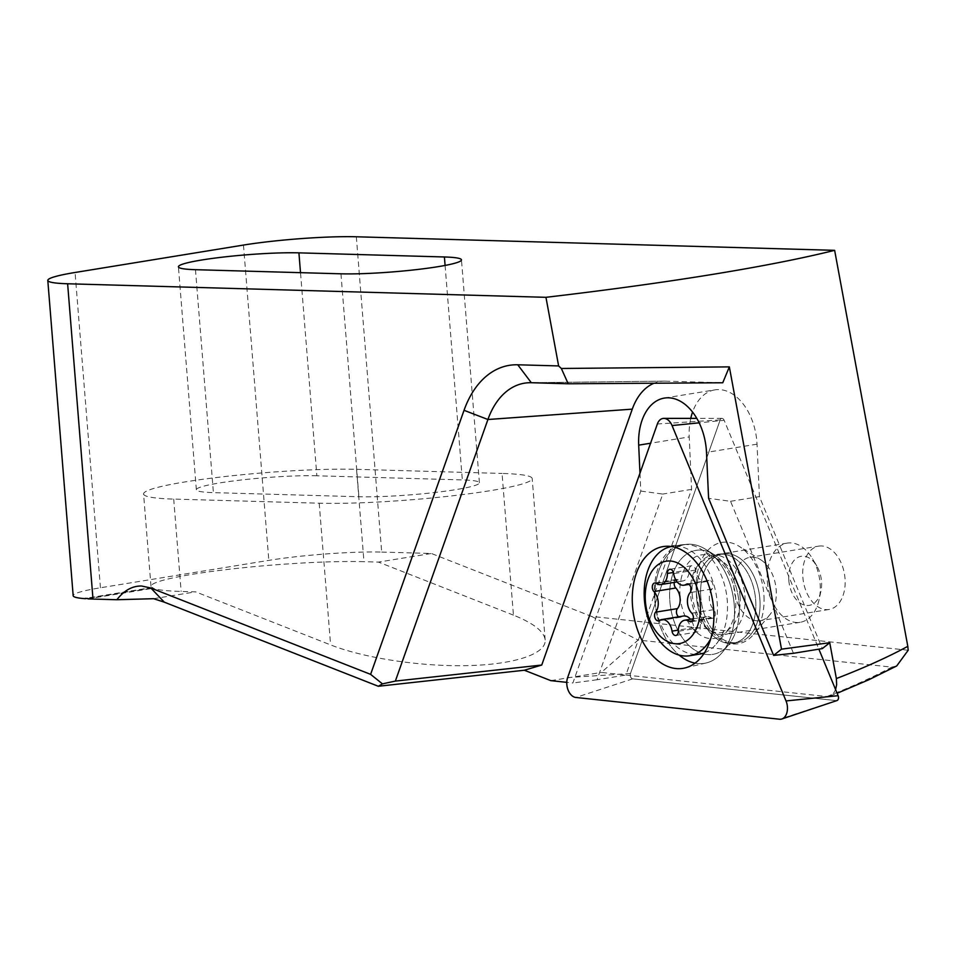 <?xml version="1.0" encoding="UTF-8"?>
<svg xmlns="http://www.w3.org/2000/svg" width="956" height="956" viewBox="0 0 956 956"><rect width="100%" height="100%" fill="white"/><g stroke="black" fill="none" stroke-linecap="round" stroke-linejoin="round"><path stroke-width="0.72" stroke-dasharray="4.78 3.58" d="M674.255 582.383A4.816 3.131 80.8 0 1 676.573 579.432A4.816 3.131 80.8 0 1 678.282 579.862A12.834 8.353 -99.2 0 0 682.835 580.985A12.834 8.353 -99.2 0 0 689.276 569.884A4.816 3.131 80.8 0 1 691.678 565.725A4.816 3.131 80.8 0 1 695.562 570.063A12.834 8.353 -99.2 0 0 705.91 581.642A12.834 8.353 -99.2 0 0 708.217 580.71A4.816 3.131 80.8 0 1 709.077 580.352A4.816 3.131 80.8 0 1 713.009 585.192A4.816 3.131 80.8 0 1 712.017 589.027A12.834 8.353 -99.2 0 0 709.376 599.233A12.834 8.353 -99.2 0 0 713.678 609.641A4.816 3.131 80.8 0 1 715.291 613.537A4.816 3.131 80.8 0 1 712.901 618.197A4.816 3.131 80.8 0 1 711.192 617.779A12.834 8.353 -99.2 0 0 706.639 616.644A12.834 8.353 -99.2 0 0 700.198 627.745A4.816 3.131 80.8 0 1 697.796 631.916A4.816 3.131 80.8 0 1 693.913 627.566A12.834 8.353 -99.2 0 0 690.447 619.285M683.564 615.999A12.834 8.353 -99.2 0 0 681.258 616.931A4.816 3.131 80.8 0 1 680.397 617.277A4.816 3.131 80.8 0 1 678.605 616.799M710.786 638.596A55.364 36.017 -99.2 0 0 717.155 602.113A55.364 36.017 -99.2 0 0 671.889 546.45A55.364 36.017 -99.2 0 0 671.399 546.533M704.441 652.828A55.364 36.017 -99.2 0 0 716.199 644.081A55.364 36.017 -99.2 0 0 727.265 600.476A55.364 36.017 -99.2 0 0 700.736 549.091A55.364 36.017 -99.2 0 0 681.998 544.801A55.364 36.017 -99.2 0 0 654.513 598.408A55.364 36.017 -99.2 0 0 699.78 654.083M740.052 596.162A37.631 24.474 -99.2 0 0 717.179 558.973A37.631 24.474 -99.2 0 0 698.119 565.127A37.631 24.474 -99.2 0 0 690.602 594.763A37.631 24.474 -99.2 0 0 708.635 629.693A37.631 24.474 -99.2 0 0 728.663 629.49A37.631 24.474 -99.2 0 0 740.052 596.162M692.192 594.19A40.116 26.099 -99.2 0 0 711.419 631.426A40.116 26.099 -99.2 0 0 724.995 634.533A40.116 26.099 -99.2 0 0 744.915 595.684A40.116 26.099 -99.2 0 0 712.112 555.34A40.116 26.099 -99.2 0 0 700.21 562.594A40.116 26.099 -99.2 0 0 692.192 594.19M767.381 581.953A40.116 26.099 -99.2 0 0 800.184 622.296A40.116 26.099 -99.2 0 0 819.125 599.543A40.116 26.099 -99.2 0 0 820.093 583.447A40.116 26.099 -99.2 0 0 812.469 558.674A40.116 26.099 -99.2 0 0 787.29 543.104A40.116 26.099 -99.2 0 0 767.381 581.953M788.82 580.388A24.868 16.18 -99.2 0 0 803.709 604.897A24.868 16.18 -99.2 0 0 820.905 591.286A24.868 16.18 -99.2 0 0 821.503 581.308A24.868 16.18 -99.2 0 0 816.783 565.952A24.868 16.18 -99.2 0 0 797.937 557.372A24.868 16.18 -99.2 0 0 788.82 580.388M837.014 700.545A3.454 2.247 80.8 0 1 836.38 700.617A3.454 2.247 80.8 0 0 837.014 700.545A3.454 2.247 80.8 0 1 836.38 700.617L632.681 678.856A3.454 2.247 80.8 0 1 630.458 673.514L720.203 419.887A3.454 2.247 80.8 0 1 720.979 418.716A3.454 2.247 80.8 0 1 721.935 418.37A3.454 2.247 80.8 0 1 724.158 420.305L818.874 649.16M695.06 663.153A60.18 39.148 -99.2 0 0 706.125 662.986A60.18 39.148 -99.2 0 1 695.06 663.153A60.18 39.148 -99.2 0 0 706.125 662.986A60.18 39.148 -99.2 0 0 716.964 657.656A60.18 39.148 -99.2 0 0 722.234 652.458A60.18 39.148 -99.2 0 0 733.372 597.655A60.18 39.148 -99.2 0 0 705.432 549.21A60.18 39.148 -99.2 0 0 686.802 544.322A60.18 39.148 -99.2 0 0 672.498 550.226A60.18 39.148 -99.2 0 0 655.075 601.264A60.18 39.148 -99.2 0 0 679.13 655.099A60.18 39.148 -99.2 0 1 654.991 599.699A60.18 39.148 -99.2 0 0 679.13 655.099M746.935 638.25A44.932 29.23 -99.2 0 0 757.499 585.861A44.932 29.23 -99.2 0 0 723.118 553.799A44.932 29.23 -99.2 0 0 713.738 558.041A44.932 29.23 -99.2 0 0 703.162 610.43A44.932 29.23 -99.2 0 0 737.554 642.492A44.932 29.23 -99.2 0 0 746.935 638.25M763.999 596.675A51.325 33.388 80.8 0 1 753.567 634.449A51.325 33.388 80.8 0 1 717.825 637.533A51.325 33.388 80.8 0 1 696.207 589.446A51.325 33.388 -99.2 0 1 739.239 546.378A51.325 33.388 -99.2 0 1 763.999 596.675M760.785 559.81A32.098 20.877 -99.2 0 1 776.272 591.262A32.098 20.877 80.8 0 1 769.747 614.875A32.098 20.877 80.8 0 1 760.235 620.671A32.098 20.877 80.8 0 1 733.885 586.733A32.098 20.877 -99.2 0 1 749.922 557.324A32.098 20.877 -99.2 0 1 760.785 559.81L739.239 546.378M818.778 546.115A32.098 20.877 -99.2 0 1 845.116 580.053A32.098 20.877 80.8 0 1 829.079 609.462A32.098 20.877 80.8 0 1 802.741 575.524A32.098 20.877 -99.2 0 1 818.778 546.115L749.922 557.324M151 586.339L143.567 493.989A121.95 11.472 -4.6 0 1 221.888 476.889A121.95 11.472 -4.6 0 1 356.552 469.324L363.973 561.686A121.95 11.472 -4.6 0 0 229.321 569.25A121.95 11.472 -4.6 0 0 151 586.339A121.95 11.472 -4.6 0 0 152.231 587.797L86.661 598.468M356.325 236.777L381.695 552.078A80.232 7.552 -4.6 0 0 268.827 560.371L100.428 587.773A80.232 7.552 -4.6 0 0 73.17 595.707M381.695 552.078L431.383 553.476L378.457 562.092L363.973 561.686M908.2 650.235L591.537 616.417L431.383 553.476M531.309 382.723L665.304 381.145L722.76 382.77M665.304 381.145A64.183 41.753 -99.2 0 0 664.193 381.133A64.183 41.753 -99.2 0 0 653.653 383.38M639.97 473.148L640.795 491.061L572.883 683.002L566.777 682.345M835.592 689.551L833.477 693.423L829.999 696.052L826.952 696.518L625.917 675.044L691.606 489.364L689.216 436.928L650.558 443.226M664.348 398.09L714.873 389.869A51.349 33.4 -99.2 0 1 757.021 444.17L759.423 496.606L822.327 648.598M714.873 389.869A51.349 33.4 -99.2 0 0 692.55 412.096M690.758 418.381A51.349 33.4 -99.2 0 0 689.216 436.928M640.795 491.061L662.747 494.061L597.046 679.752L625.917 675.044L601.372 672.427L638.13 640.042L891.733 667.121L896.704 665.962M826.952 696.518C851.832 686.755 873.426 676.956 891.733 667.121M597.046 679.752L572.883 683.002M550.847 680.648L601.372 672.427M316.854 475.789A68.999 6.489 -4.6 0 0 240.661 480.067A68.999 6.489 -4.6 0 0 196.35 489.735A68.999 6.489 -4.6 0 0 213.403 492.627L358.894 496.738A68.999 6.489 -4.6 0 0 435.088 492.46A68.999 6.489 -4.6 0 0 479.398 482.792A68.999 6.489 -4.6 0 0 462.346 479.912L316.854 475.789L300.507 272.663M793.456 653.295L730.551 501.303L708.599 498.315M730.551 501.303L759.423 496.606M691.606 489.364L662.747 494.061M143.567 493.989A121.95 11.472 -4.6 0 0 173.705 499.08L319.196 503.203A121.95 11.472 -4.6 0 0 453.861 495.638A121.95 11.472 -4.6 0 0 532.181 478.55A121.95 11.472 -4.6 0 0 502.043 473.447L513.444 615.138C533.532 623.192 544.107 631.462 545.171 639.958C546.33 653.964 514.328 664.551 467.532 665.615C420.771 666.702 364.308 658.158 330.609 644.906L195.621 591.848L181.138 591.441A121.95 11.472 175.4 0 1 153.163 588.251L153.139 587.928A121.95 11.472 -4.6 0 1 152.207 587.474L152.231 587.797M513.444 615.138L378.457 562.092M356.552 469.324L502.043 473.447M87.976 598.862L153.163 588.251M153.605 598.695L195.621 591.848M591.537 616.417L638.13 640.042M152.207 587.474L85.263 598.372M87.952 598.54L153.139 587.928M703.712 653.952A52.676 34.261 -99.2 0 0 728.556 644.822A52.676 34.261 -99.2 0 1 703.712 653.952A52.676 34.261 -99.2 0 0 723.931 649.375A52.676 34.261 -99.2 0 0 728.556 644.822L722.234 652.458A60.18 39.148 -99.2 0 1 706.125 662.986A60.18 39.148 -99.2 0 0 722.234 652.458A60.18 39.148 -99.2 0 0 734.459 608.183A60.18 39.148 -99.2 0 0 705.432 549.21A60.18 39.148 -99.2 0 0 686.802 544.322A60.18 39.148 -99.2 0 0 654.991 599.699A60.18 39.148 -99.2 0 1 686.802 544.322L664.958 546.354M700.664 594.979A44.932 29.23 -99.2 0 0 737.554 642.492A44.932 29.23 -99.2 0 0 760.008 601.312A44.932 29.23 -99.2 0 0 723.118 553.799A44.932 29.23 -99.2 0 0 700.664 594.979A44.932 29.23 -99.2 0 0 737.554 642.492A44.932 29.23 -99.2 0 0 760.008 601.312A44.932 29.23 -99.2 0 0 723.118 553.799A44.932 29.23 -99.2 0 0 700.664 594.979M724.158 420.305A3.454 2.247 80.8 0 0 721.935 418.37A3.454 2.247 80.8 0 0 720.203 419.887L630.458 673.514A3.454 2.247 80.8 0 0 630.231 675.199A3.454 2.247 80.8 0 0 632.681 678.856L836.38 700.617L632.681 678.856A3.454 2.247 80.8 0 1 630.231 675.199A3.454 2.247 80.8 0 1 630.458 673.514L720.203 419.887A3.454 2.247 80.8 0 1 721.935 418.37A3.454 2.247 80.8 0 1 724.158 420.305L699.147 422.827M702.242 653.546A52.676 34.261 -99.2 0 1 669.69 598.635A52.676 34.261 -99.2 0 1 713.845 554.444A52.676 34.261 -99.2 0 0 669.69 598.635A52.676 34.261 -99.2 0 0 702.242 653.546A52.676 34.261 -99.2 0 1 670.825 608.841A52.676 34.261 -99.2 0 1 685.022 555.34A52.676 34.261 -99.2 0 1 713.845 554.444A52.676 34.261 -99.2 0 1 739.251 606.068A52.676 34.261 -99.2 0 1 728.556 644.822A52.676 34.261 -99.2 0 0 739.251 606.068A52.676 34.261 -99.2 0 0 713.845 554.444A52.676 34.261 -99.2 0 1 738.295 596.855A52.676 34.261 -99.2 0 1 728.556 644.822L737.554 642.492L733.348 643.173A44.932 29.23 -99.2 0 0 755.79 601.993A44.932 29.23 -99.2 0 0 718.912 554.48A44.932 29.23 -99.2 0 0 696.458 595.66A44.932 29.23 -99.2 0 0 733.348 643.173A44.932 29.23 -99.2 0 0 755.79 601.993A44.932 29.23 -99.2 0 0 718.912 554.48A44.932 29.23 -99.2 0 0 696.458 595.66A44.932 29.23 -99.2 0 0 733.348 643.173A44.932 29.23 -99.2 0 0 742.728 638.931A44.932 29.23 -99.2 0 0 753.292 586.554A44.932 29.23 -99.2 0 0 718.912 554.48A44.932 29.23 -99.2 0 0 709.531 558.722A44.932 29.23 -99.2 0 0 698.956 611.111A44.932 29.23 -99.2 0 0 733.348 643.173L728.556 644.822L722.234 652.458A60.18 39.148 -99.2 0 0 734.459 608.183A60.18 39.148 -99.2 0 0 705.432 549.21A60.18 39.148 -99.2 0 0 686.802 544.322M712.017 589.027L690.124 592.589M711.192 617.779L692.503 620.814M681.258 616.931L659.365 620.492M680.063 595.899A42.303 27.521 -99.2 0 0 698.418 633.852A42.303 27.521 -99.2 0 0 727.181 630.781A42.303 27.521 -99.2 0 0 735.642 597.464A42.303 27.521 -99.2 0 0 715.375 558.208A42.303 27.521 -99.2 0 0 680.063 595.899M713.678 609.641L691.785 613.202M700.198 627.745L678.306 631.307M693.913 627.566L678.342 630.112M678.282 579.862L656.39 583.423M689.276 569.884L673.394 572.465M695.562 570.063L673.669 573.624M708.217 580.71L688.117 583.973M836.38 700.617L779.558 719.223M632.681 678.856L575.847 697.462M630.458 673.514L567.625 677.613M720.203 419.887L657.37 423.986M195.466 269.688L213.403 492.627M445.09 265.433L462.346 479.912M340.957 273.81L358.894 496.738M243.469 245.071L268.827 560.371M100.428 587.773L75.058 272.484M757.021 444.17L706.496 452.391M319.196 503.203L330.609 644.906M173.705 499.08L181.138 591.441M712.901 618.197L691.009 621.759M680.397 617.277L658.505 620.838M728.663 629.49L716.199 644.081M717.179 558.973L700.736 549.091M708.635 629.693L711.419 631.426M800.184 622.296L724.995 634.533M820.905 591.286L819.125 599.543M816.783 565.952L812.469 558.674M787.29 543.104L712.112 555.34M698.119 565.127L700.21 562.594M681.998 544.801L671.889 546.45M706.639 616.644L693.327 618.807M697.796 631.916L675.904 635.477M676.573 579.432L654.681 582.993M682.835 580.985L677.135 581.917M691.678 565.725L669.786 569.286M705.91 581.642L688.977 584.391M709.077 580.352L687.185 583.913M721.935 418.37L696.793 418.381M705.432 549.21L713.845 554.444L705.432 549.21L713.845 554.444L723.118 553.799M706.125 662.986L684.759 668.005M769.747 614.875L753.567 634.449M829.079 609.462L760.235 620.671M196.35 489.735L178.414 266.808M479.398 482.792L461.461 259.853M664.193 381.133L529.839 382.711M545.171 639.958L532.181 478.55M829.999 696.064L837.133 693.279M737.554 642.492L728.556 644.822L722.234 652.458"/><path stroke-width="1.43" d="M691.116 588.753A4.816 3.131 80.8 0 1 690.124 592.589A12.834 8.353 -99.2 0 0 687.483 602.794A12.834 8.353 -99.2 0 0 691.785 613.202A4.816 3.131 80.8 0 1 693.399 617.098A4.816 3.131 80.8 0 1 691.009 621.759A4.816 3.131 80.8 0 1 689.3 621.34A12.834 8.353 -99.2 0 0 684.747 620.205A12.834 8.353 -99.2 0 0 678.306 631.307A4.816 3.131 80.8 0 1 675.904 635.477A4.816 3.131 80.8 0 1 672.02 631.139A12.834 8.353 -99.2 0 0 661.672 619.56A12.834 8.353 -99.2 0 0 659.365 620.492A4.816 3.131 80.8 0 1 658.505 620.838A4.816 3.131 80.8 0 1 654.573 615.999A4.816 3.131 80.8 0 1 655.565 612.175A12.834 8.353 -99.2 0 0 658.206 601.969A12.834 8.353 -99.2 0 0 653.904 591.561A4.816 3.131 80.8 0 1 652.291 587.653A4.816 3.131 80.8 0 1 654.681 582.993A4.816 3.131 80.8 0 1 656.39 583.423A12.834 8.353 -99.2 0 0 660.943 584.546A12.834 8.353 -99.2 0 0 667.384 573.445A4.816 3.131 80.8 0 1 669.786 569.286A4.816 3.131 80.8 0 1 673.669 573.624A12.834 8.353 -99.2 0 0 684.018 585.203A12.834 8.353 -99.2 0 0 686.324 584.271A4.816 3.131 80.8 0 1 687.185 583.913A4.816 3.131 80.8 0 1 691.116 588.753M678.605 616.799A4.816 3.131 80.8 0 1 676.466 612.438A4.816 3.131 80.8 0 1 677.457 608.614A12.834 8.353 -99.2 0 0 680.098 598.408A12.834 8.353 -99.2 0 0 675.796 588A4.816 3.131 80.8 0 1 674.183 584.092A4.816 3.131 80.8 0 1 674.255 582.383M645.431 601.599A41.717 27.138 -99.2 0 0 676.179 643.782A41.717 27.138 -99.2 0 0 700.258 603.152A41.717 27.138 -99.2 0 0 669.511 560.981A41.717 27.138 -99.2 0 0 645.431 601.599M671.399 546.533A55.364 36.017 -99.2 0 0 644.416 600.057A55.364 36.017 -99.2 0 0 689.682 655.732A55.364 36.017 -99.2 0 0 710.786 638.596M689.682 655.732L699.78 654.083A55.364 36.017 -99.2 0 0 704.441 652.828M690.447 619.285A12.834 8.353 -99.2 0 0 683.564 615.999L661.672 619.56M672.056 425.551A12.834 8.353 -99.2 0 0 663.811 418.381A12.834 8.353 -99.2 0 0 660.261 419.66A12.834 8.353 -99.2 0 0 657.37 423.986L567.625 677.613A12.834 8.353 -99.2 0 0 575.847 697.462L779.558 719.223A12.834 8.353 -99.2 0 0 781.889 718.972A12.834 8.353 -99.2 0 0 783.717 717.968A12.834 8.353 -99.2 0 0 786.023 700.939L672.056 425.551A12.834 8.353 -99.2 0 0 663.811 418.381A12.834 8.353 -99.2 0 0 657.37 423.986L567.625 677.613A12.834 8.353 -99.2 0 0 566.788 683.851A12.834 8.353 -99.2 0 0 575.847 697.462L779.558 719.223A12.834 8.353 -99.2 0 0 781.889 718.972A12.834 8.353 -99.2 0 0 787.445 707.416A12.834 8.353 -99.2 0 0 786.023 700.939L672.056 425.551A12.834 8.353 -99.2 0 0 663.811 418.381A12.834 8.353 -99.2 0 0 657.37 423.986L567.625 677.613A12.834 8.353 -99.2 0 0 566.788 683.851A12.834 8.353 -99.2 0 0 575.847 697.462L779.558 719.223A12.834 8.353 -99.2 0 0 781.889 718.972A12.834 8.353 -99.2 0 0 787.445 707.416A12.834 8.353 -99.2 0 0 786.023 700.939L672.056 425.551L699.147 422.827M650.283 552.401A61.686 40.128 80.8 0 1 664.958 546.354A61.686 40.128 80.8 0 1 710.738 591.931A61.686 40.128 80.8 0 1 695.872 662.532A61.686 40.128 80.8 0 1 684.759 668.005A61.686 40.128 80.8 0 1 636.158 625.642A61.686 40.128 80.8 0 1 650.283 552.401M818.874 649.16L838.125 695.693A3.454 2.247 80.8 0 1 837.504 700.282A3.454 2.247 80.8 0 1 837.014 700.545L781.889 718.972M679.13 655.099A60.18 39.148 -99.2 0 0 695.06 663.153A60.18 39.148 -99.2 0 1 679.13 655.099A60.18 39.148 -99.2 0 0 695.06 663.153M116.847 599.735C124.125 590.426 132.346 585.861 141.524 586.016L150.821 587.988L164.348 602.184L153.605 598.695L116.847 599.735L92.995 599.054L67.625 283.765L545.948 297.316C607.227 290.122 662.663 282.498 712.268 274.444C761.693 266.377 802.49 258.335 834.636 250.329L907.806 646.34C887.993 657.095 864.176 667.838 836.369 678.557L829.748 642.731L781.506 649.16L729.344 366.889L722.76 382.77L568.211 383.774L561.339 368.478L729.344 366.877M86.661 598.468L85.287 598.695A80.232 7.552 -4.6 0 1 73.17 595.707L47.8 280.407A80.232 7.552 -4.6 0 0 67.625 283.765M47.8 280.407A80.232 7.552 -4.6 0 1 75.058 272.484L243.469 245.071A80.232 7.552 -4.6 0 1 356.325 236.777L834.636 250.329M837.133 693.279L868.586 679.859L896.704 665.962L908.2 650.235L907.806 646.34M370.617 674.362L464.042 410.303A104.347 67.888 -99.2 0 1 517.758 364.786L531.309 382.723A84.307 54.851 -99.2 0 0 529.839 382.711A84.307 54.851 -99.2 0 0 487.919 419.505L395.366 681.09L382.436 683.863L370.617 674.362L150.821 587.988M517.758 364.786L558.627 365.933L545.948 297.316M531.309 382.723L568.211 383.774M829.748 642.731L822.327 648.598L793.456 653.295L773.619 655.398L781.506 649.16M653.653 383.38A64.183 41.753 -99.2 0 0 632.275 409.144L541.741 665.041L524.366 670.24L378.301 686.265L164.348 602.184M566.777 682.345L550.847 680.648L524.366 670.24M639.97 473.148L638.692 445.149A51.349 33.4 -99.2 0 1 664.348 398.09A51.349 33.4 -99.2 0 1 706.496 452.391L708.599 498.315L773.619 655.398M835.592 689.551L836.631 684.723L836.369 678.557M692.55 412.096A51.349 33.4 -99.2 0 0 690.758 418.381M444.409 256.973L298.917 252.85A68.999 6.489 -4.6 0 0 222.724 257.128A68.999 6.489 -4.6 0 0 178.414 266.808A68.999 6.489 -4.6 0 0 195.466 269.688L340.957 273.81A68.999 6.489 -4.6 0 0 417.151 269.532A68.999 6.489 -4.6 0 0 461.461 259.853A68.999 6.489 -4.6 0 0 444.409 256.973L445.09 265.433M395.366 681.09L541.741 665.041M85.287 598.695L85.263 598.372A80.232 7.552 -4.6 0 0 87.952 598.54L87.976 598.862A80.232 7.552 -4.6 0 0 92.995 599.054M558.627 365.933L561.339 368.478M378.301 686.265L382.436 683.863M838.508 697.438A3.454 2.247 80.8 0 1 837.014 700.545A3.454 2.247 80.8 0 0 838.508 697.438A3.454 2.247 80.8 0 0 838.125 695.693A3.454 2.247 80.8 0 1 838.508 697.438M713.809 611.816A61.686 40.128 80.8 0 1 684.759 668.005A61.686 40.128 80.8 0 1 632.346 603.116A61.686 40.128 80.8 0 1 664.958 546.354A61.686 40.128 80.8 0 1 713.809 611.816A61.686 40.128 80.8 0 1 684.759 668.005A61.686 40.128 80.8 0 1 632.346 603.116A61.686 40.128 80.8 0 1 664.958 546.354A61.686 40.128 80.8 0 1 713.809 611.816M677.457 608.614L655.565 612.175M692.503 620.814L689.3 621.34M675.796 588L653.904 591.561M678.342 630.112L672.02 631.139M673.394 572.465L667.384 573.445M688.117 583.973L686.324 584.271M702.242 653.546A52.676 34.261 -99.2 0 0 703.712 653.952A52.676 34.261 -99.2 0 1 702.242 653.546A52.676 34.261 -99.2 0 0 703.712 653.952M838.125 695.693L786.023 700.939M298.917 252.85L300.507 272.663M464.042 410.303L487.919 419.505L632.275 409.144M650.558 443.226L638.692 445.149M693.327 618.807L684.747 620.205M677.135 581.917L660.943 584.546M688.977 584.391L684.018 585.203M696.793 418.381L663.811 418.381"/></g></svg>
